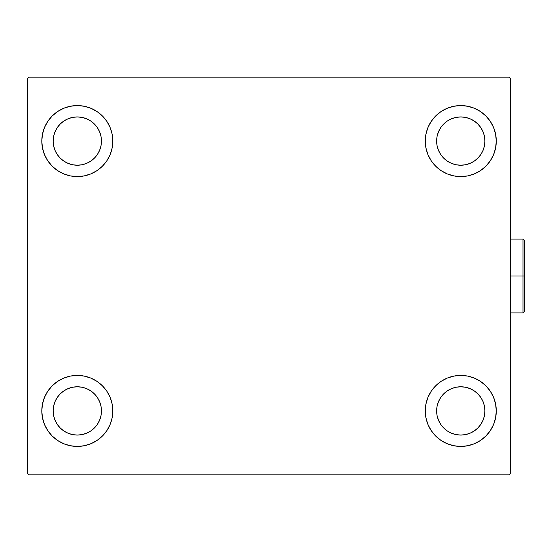 <?xml version="1.0" encoding="UTF-8"?>
<svg xmlns="http://www.w3.org/2000/svg" width="552" height="552" viewBox="0 0 552 552"><rect width="100%" height="100%" fill="white"/><g stroke="black" fill="none" stroke-linecap="round" stroke-linejoin="round"><path stroke-width="0.83" d="M41.8 410.923A35.507 35.507 0 0 1 77.308 375.415A35.507 35.507 0 0 1 112.815 410.923L112.132 417.85L110.11 424.509L106.833 430.65L102.417 436.032L97.035 440.448L90.894 443.725L84.235 445.747L77.308 446.43L70.38 445.747L63.721 443.725L57.581 440.448L52.199 436.032L47.789 430.65L44.505 424.509L42.483 417.85L41.8 410.923L42.483 403.995L44.505 397.337L47.789 391.195L52.199 385.813L57.581 381.397L63.721 378.12L70.38 376.098L77.308 375.415L84.235 376.098L90.894 378.12L97.035 381.397L102.417 385.813L106.833 391.195L110.11 397.337L112.132 403.995L112.815 410.923A35.507 35.507 0 0 1 77.308 446.43A35.507 35.507 0 0 1 41.8 410.923M425.268 141.077A35.507 35.507 0 0 1 460.775 105.57A35.507 35.507 0 0 1 496.282 141.077L495.599 148.005L493.578 154.663L490.293 160.804L485.877 166.186L480.502 170.602L474.361 173.88L467.703 175.902L460.775 176.585L453.847 175.902L447.189 173.88L441.048 170.602L435.666 166.186L431.25 160.804L427.972 154.663L425.951 148.005L425.268 141.077L425.951 134.15L427.972 127.491L431.25 121.35L435.666 115.968L441.048 111.552L447.189 108.275L453.847 106.253L460.775 105.57L467.703 106.253L474.361 108.275L480.502 111.552L485.877 115.968L490.293 121.35L493.578 127.491L495.599 134.15L496.282 141.077A35.507 35.507 0 0 1 460.775 176.585A35.507 35.507 0 0 1 425.268 141.077M425.268 410.923A35.507 35.507 0 0 1 460.775 375.415A35.507 35.507 0 0 1 496.282 410.923L495.599 417.85L493.578 424.509L490.293 430.65L485.877 436.032L480.502 440.448L474.361 443.725L467.703 445.747L460.775 446.43L453.847 445.747L447.189 443.725L441.048 440.448L435.666 436.032L431.25 430.65L427.972 424.509L425.951 417.85L425.268 410.923L425.951 403.995L427.972 397.337L431.25 391.195L435.666 385.813L441.048 381.397L447.189 378.12L453.847 376.098L460.775 375.415L467.703 376.098L474.361 378.12L480.502 381.397L485.877 385.813L490.293 391.195L493.578 397.337L495.599 403.995L496.282 410.923A35.507 35.507 0 0 1 460.775 446.43A35.507 35.507 0 0 1 425.268 410.923M41.8 141.077A35.507 35.507 0 0 1 77.308 105.57A35.507 35.507 0 0 1 112.815 141.077L112.132 148.005L110.11 154.663L106.833 160.804L102.417 166.186L97.035 170.602L90.894 173.88L84.235 175.902L77.308 176.585L70.38 175.902L63.721 173.88L57.581 170.602L52.199 166.186L47.789 160.804L44.505 154.663L42.483 148.005L41.8 141.077L42.483 134.15L44.505 127.491L47.789 121.35L52.199 115.968L57.581 111.552L63.721 108.275L70.38 106.253L77.308 105.57L84.235 106.253L90.894 108.275L97.035 111.552L102.417 115.968L106.833 121.35L110.11 127.491L112.132 134.15L112.815 141.077A35.507 35.507 0 0 1 77.308 176.585A35.507 35.507 0 0 1 41.8 141.077M68.069 163.385L72.595 164.758L68.069 163.385L63.894 161.149L60.237 158.148L57.235 154.491L55 150.316L53.627 145.79L53.164 141.077A24.143 24.143 0 0 1 77.308 116.934A24.143 24.143 0 0 1 101.451 141.077A24.143 24.143 0 0 1 77.308 165.22A24.143 24.143 0 0 1 53.164 141.077L53.627 136.365L55 131.838L53.627 136.365M451.536 433.23L456.062 434.603L451.536 433.23L447.361 430.995L443.698 427.993L440.696 424.336L438.467 420.162L437.094 415.635L436.632 410.923A24.143 24.143 0 0 1 460.775 386.779A24.143 24.143 0 0 1 484.918 410.923A24.143 24.143 0 0 1 460.775 435.066A24.143 24.143 0 0 1 436.632 410.923L437.094 406.21L438.467 401.683L437.094 406.21M451.536 163.385L456.062 164.758L451.536 163.385L447.361 161.149L443.698 158.148L440.696 154.491L438.467 150.316L437.094 145.79L436.632 141.077A24.143 24.143 0 0 1 460.775 116.934A24.143 24.143 0 0 1 484.918 141.077A24.143 24.143 0 0 1 460.775 165.22A24.143 24.143 0 0 1 436.632 141.077L437.094 136.365L438.467 131.838L437.094 136.365M68.069 433.23L72.595 434.603L68.069 433.23L63.894 430.995L60.237 427.993L57.235 424.336L55 420.162L53.627 415.635L53.164 410.923A24.143 24.143 0 0 1 77.308 386.779A24.143 24.143 0 0 1 101.451 410.923A24.143 24.143 0 0 1 77.308 435.066A24.143 24.143 0 0 1 53.164 410.923L53.627 406.21L55 401.683L53.627 406.21M509.061 77.17L29.021 77.17L27.6 78.584L27.6 473.416L29.021 474.83L509.061 474.83L510.483 473.416L510.483 78.584L509.061 77.17L29.021 77.17L27.6 78.584L27.6 473.416L29.021 474.83L509.061 474.83L510.483 473.416L510.483 78.584L509.061 77.17M52.199 385.813L57.581 381.397M87.616 444.898L84.235 445.747M450.466 107.102L453.847 106.253M485.877 166.186L480.502 170.602M480.502 381.397L485.877 385.813M471.077 444.898L467.703 445.747M66.999 107.102L70.38 106.253M57.581 170.602L52.199 166.186M99.615 150.316L100.988 145.79L101.451 141.077L100.988 145.79L99.615 150.316L97.387 154.491L94.378 158.148L90.721 161.149L86.547 163.385L82.02 164.758L77.308 165.22L72.595 164.758M86.547 118.77L82.02 117.397L86.547 118.77L90.721 121.005L94.378 124.007L97.387 127.664L99.615 131.838L100.988 136.365L101.451 141.077M483.083 420.162L484.456 415.635L483.083 420.162L480.847 424.336L477.846 427.993L474.189 430.995L470.014 433.23L465.481 434.603L460.775 435.066L456.062 434.603M470.014 388.615L465.481 387.242L470.014 388.615L474.189 390.851L477.846 393.852L480.847 397.509L483.083 401.683L484.456 406.21L484.918 410.923L484.456 415.635M480.502 111.552L485.877 115.968M483.083 150.316L484.456 145.79L483.083 150.316L480.847 154.491L477.846 158.148L474.189 161.149L470.014 163.385L465.481 164.758L460.775 165.22L456.062 164.758M470.014 118.77L465.481 117.397L470.014 118.77L474.189 121.005L477.846 124.007L480.847 127.664L483.083 131.838L484.456 136.365L484.918 141.077L484.456 145.79M57.581 440.448L52.199 436.032M99.615 420.162L100.988 415.635L101.451 410.923L100.988 415.635L99.615 420.162L97.387 424.336L94.378 427.993L90.721 430.995L86.547 433.23L82.02 434.603L77.308 435.066L72.595 434.603M86.547 388.615L82.02 387.242L86.547 388.615L90.721 390.851L94.378 393.852L97.387 397.509L99.615 401.683L100.988 406.21L101.451 410.923M57.581 111.552L52.199 115.968M55 131.838L57.235 127.664L60.237 124.007L63.894 121.005L68.069 118.77L72.595 117.397L77.308 116.934L82.02 117.397M480.502 440.448L485.877 436.032M438.467 401.683L440.696 397.509L443.698 393.852L447.361 390.851L451.536 388.615L456.062 387.242L460.775 386.779L465.481 387.242M438.467 131.838L440.696 127.664L443.698 124.007L447.361 121.005L451.536 118.77L456.062 117.397L460.775 116.934L465.481 117.397M55 401.683L57.235 397.509L60.237 393.852L63.894 390.851L68.069 388.615L72.595 387.242L77.308 386.779L82.02 387.242M522.979 276L522.979 312.929L522.979 276L510.483 276L522.979 276L522.979 239.071L522.979 276L524.4 276L522.979 276M524.4 311.507L524.4 276L524.4 311.507L522.979 312.929L510.2 312.929M524.4 240.493L524.4 276L524.4 240.493L522.979 239.071L524.4 240.493M510.2 239.071L522.979 239.071"/></g></svg>

